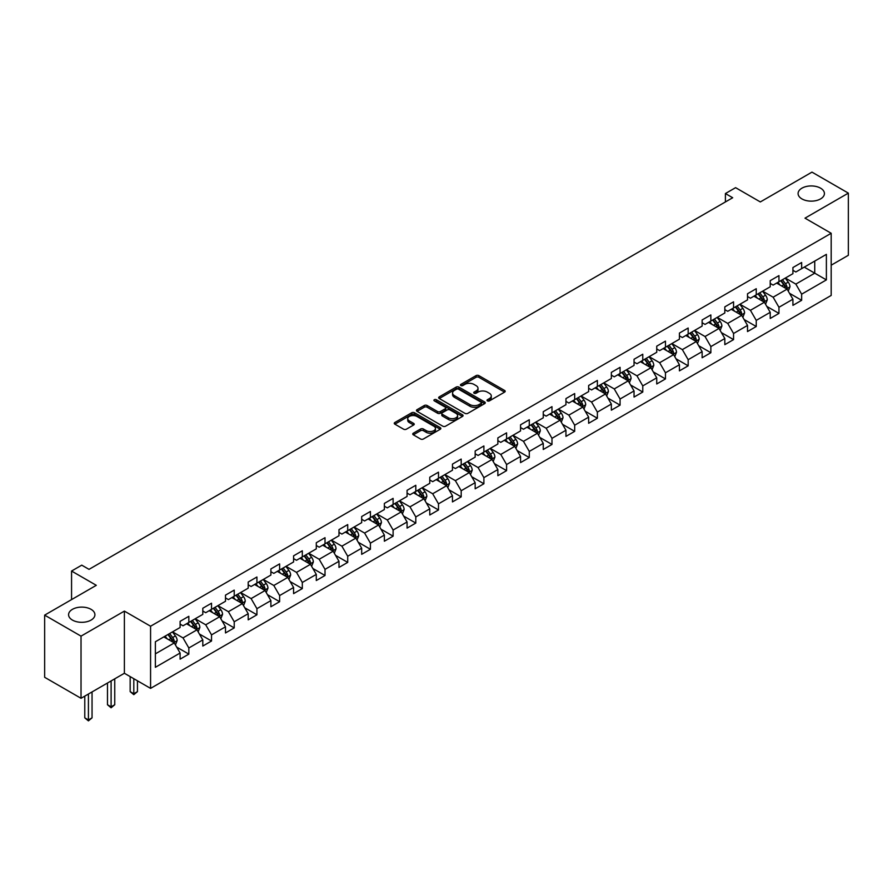 <?xml version="1.0" encoding="UTF-8"?>
<svg xmlns="http://www.w3.org/2000/svg" width="893" height="893" viewBox="0 0 893 893"><rect width="100%" height="100%" fill="white"/><g stroke="black" fill="none" stroke-linecap="round" stroke-linejoin="round"><path stroke-width="1.34" d="M487.422 400.879A1.418 0.815 0 0 0 489.42 400.879L504.601 392.116A2.02 1.161 0 0 0 505.192 391.29A2.02 1.161 0 0 0 504.601 390.464L478.894 375.629A2.02 1.161 0 0 0 476.036 375.629L460.866 384.392A1.418 0.815 0 0 0 460.442 384.961A1.418 0.815 0 0 0 460.866 385.542A1.418 0.815 0 0 0 462.864 385.542L464.829 384.403A6.463 3.728 0 0 1 473.96 384.403L476.103 385.642A6.463 3.728 0 0 1 478.001 388.288A6.463 3.728 0 0 1 476.103 390.922L474.138 392.06A1.418 0.815 0 0 0 473.725 392.63A1.418 0.815 0 0 0 474.138 393.21A1.418 0.815 0 0 0 476.148 393.21L478.101 392.072A6.463 3.728 0 0 1 487.243 392.072L489.386 393.311A6.463 3.728 0 0 1 491.284 395.956A6.463 3.728 0 0 1 489.386 398.591L487.422 399.729A1.418 0.815 0 0 0 487.009 400.298A1.418 0.815 0 0 0 487.422 400.879L487.422 399.729M91.064 609.339A13.172 7.602 0 0 0 76.709 607.686A13.172 7.602 0 0 0 68.582 614.719A13.172 7.602 0 0 0 72.445 620.088A13.172 7.602 0 0 0 86.788 621.74A13.172 7.602 0 0 0 94.915 614.719A13.172 7.602 0 0 0 91.064 609.339M820.555 188.166A13.172 7.602 0 0 0 806.212 186.514A13.172 7.602 0 0 0 798.085 193.547A13.172 7.602 0 0 0 801.936 198.916A13.172 7.602 0 0 0 816.291 200.568A13.172 7.602 0 0 0 824.418 193.547A13.172 7.602 0 0 0 820.555 188.166M413.336 433.183A2.02 1.161 0 0 0 412.745 433.998A2.02 1.161 0 0 0 413.336 434.824L420.558 438.988A2.02 1.161 0 0 0 423.405 438.988L440.26 429.265A2.02 1.161 0 0 0 440.852 428.439A2.02 1.161 0 0 0 440.26 427.613L414.553 412.767A2.02 1.161 0 0 0 411.695 412.767L394.851 422.501A2.02 1.161 0 0 0 394.26 423.327A2.02 1.161 0 0 0 394.851 424.153L403.558 429.176A2.02 1.161 0 0 0 406.415 429.176L413.626 425.012A2.02 1.161 0 0 0 414.218 424.186A2.02 1.161 0 0 0 413.626 423.371L409.307 420.871A5.403 3.114 0 0 1 407.721 418.672A5.403 3.114 0 0 1 411.059 415.781A5.403 3.114 0 0 1 416.942 416.462L433.875 426.229A5.403 3.114 0 0 1 435.449 428.439A5.403 3.114 0 0 1 432.123 431.319A5.403 3.114 0 0 1 426.229 430.638L423.405 429.02A2.02 1.161 0 0 0 420.558 429.02L413.336 433.183L413.336 434.824L420.558 430.694L420.558 429.02M831.182 265.199L848.35 255.286L848.35 193.122L811.971 172.126L760.323 201.941L735.598 187.664L725.406 193.547L732.684 197.744L89.021 569.354L81.754 565.157L71.563 571.04L71.563 599.594M81.029 636.14L81.029 698.293L124.384 673.266L124.384 611.102L81.029 636.14L44.65 615.132L96.299 585.317L71.563 571.04M124.384 611.102L150.571 626.227L831.182 233.274L831.182 295.438L150.571 688.38L150.571 626.227M848.35 193.122L804.995 218.16L831.182 233.274M464.963 413.347A2.02 1.161 0 0 0 467.82 413.347L484.676 403.625A2.02 1.161 0 0 0 485.267 402.799A2.02 1.161 0 0 0 484.676 401.973L458.969 387.127A2.02 1.161 0 0 0 456.111 387.127L439.267 396.86A2.02 1.161 0 0 0 438.675 397.686A2.02 1.161 0 0 0 439.267 398.512L464.963 413.347M434.902 401.18A1.418 0.815 0 0 1 436.331 401.381L436.331 399.707L462.474 414.787A2.02 1.161 0 0 1 463.065 415.613A2.02 1.161 0 0 1 462.474 416.439L445.618 426.173A2.02 1.161 0 0 1 442.761 426.173L417.053 411.327L417.053 409.675A2.02 1.161 0 0 0 416.462 410.501A2.02 1.161 0 0 0 417.053 411.327M417.053 409.675L424.264 405.511A2.02 1.161 0 0 1 427.122 405.511L437.548 411.539A2.02 1.161 0 0 0 440.405 411.539L445.183 408.771A2.02 1.161 0 0 0 445.774 407.945A2.02 1.161 0 0 0 445.183 407.119L434.333 400.857A1.418 0.815 0 0 1 433.92 400.276A1.418 0.815 0 0 1 434.791 399.528A1.418 0.815 0 0 1 436.331 399.707M81.029 698.293L44.65 677.296L44.65 615.132M176.68 647.101L188.836 654.111L188.836 647.983L202.8 639.913L202.8 646.052L211.529 641.007L211.529 634.878L225.494 626.808L225.494 632.947L234.223 627.902L234.223 621.774L248.198 613.703L248.198 619.842L256.927 614.797L256.927 608.669L270.892 600.609L270.892 606.738L279.621 601.692L279.621 595.564L293.585 587.505L293.585 593.633L302.314 588.587L302.314 582.459L316.289 574.4L316.289 580.528L325.019 575.494L325.019 569.354L338.983 561.295L338.983 567.423L347.712 562.389L347.712 556.25L361.676 548.19L361.676 554.319L370.405 549.284L370.405 543.145L384.37 535.086L384.37 541.214L393.11 536.18L393.11 530.04L407.074 521.981L407.074 528.109L415.803 523.075L415.803 516.947L429.767 508.876L429.767 515.004L438.496 509.97L438.496 503.842L452.461 495.771L452.461 501.911L461.19 496.865L461.19 490.737L475.165 482.666L475.165 488.806L483.894 483.76L483.894 477.632L497.859 469.562L497.859 475.701L506.588 470.656L506.588 464.527L520.552 456.457L520.552 462.596L529.281 457.551L529.281 451.423L543.257 443.363L543.257 449.492L551.986 444.446L551.986 438.318L565.95 430.259L565.95 436.387L574.679 431.341L574.679 425.213L588.643 417.154L588.643 423.282L597.372 418.248L597.372 412.108L611.348 404.049L611.348 410.177L620.077 405.143L620.077 399.004L634.041 390.944L634.041 397.072L642.77 392.038L642.77 385.899L656.735 377.839L656.735 383.968L665.464 378.933L665.464 372.794L679.428 364.735L679.428 370.863L688.168 365.829L688.168 359.689L702.132 351.63L702.132 357.758L710.861 352.724L710.861 346.596L724.826 338.525L724.826 344.653L733.555 339.619L733.555 333.491L747.519 325.42L747.519 331.56L756.248 326.514L756.248 320.386L770.224 312.316L770.224 318.455L778.953 313.41L778.953 307.281L792.917 299.211L792.917 305.35L801.646 300.305L801.646 294.177L826.382 279.9L826.382 254.36L814.74 261.08L814.74 273.18L826.382 279.9M188.836 654.111L180.107 659.157L180.107 653.017L155.371 667.305L155.371 641.766L180.107 627.489L180.107 621.349L188.836 616.315L188.836 622.443L202.8 614.384L202.8 608.245L211.529 603.21L211.529 609.339L225.494 601.279L225.494 595.14L234.223 590.106L234.223 596.234L248.198 588.174L248.198 582.035L256.927 577.001L256.927 583.129L270.892 575.07L270.892 568.941L279.621 563.896L279.621 570.024L293.585 561.965L293.585 555.837L302.314 550.791L302.314 556.919L316.289 548.86L316.289 542.732L325.019 537.686L325.019 543.826L338.983 535.755L338.983 529.627L347.712 524.582L347.712 530.721L361.676 522.651L361.676 516.522L370.405 511.477L370.405 517.616L384.37 509.546L384.37 503.418L393.11 498.372L393.11 504.512L407.074 496.441L407.074 490.313L415.803 485.279L415.803 491.407L429.767 483.336L429.767 477.208L438.496 472.174L438.496 478.302L452.461 470.243L452.461 464.103L461.19 459.069L461.19 465.197L475.165 457.138L475.165 450.998L483.894 445.964L483.894 452.092L497.859 444.033L497.859 437.894L506.588 432.859L506.588 438.988L520.552 430.928L520.552 424.789L529.281 419.755L529.281 425.883L543.257 417.824L543.257 411.684L551.986 406.65L551.986 412.778L565.95 404.719L565.95 398.591L574.679 393.545L574.679 399.673L588.643 391.614L588.643 385.486L597.372 380.44L597.372 386.569L611.348 378.509L611.348 372.381L620.077 367.336L620.077 373.475L634.041 365.404L634.041 359.276L642.77 354.231L642.77 360.37L656.735 352.3L656.735 346.171L665.464 341.126L665.464 347.265L679.428 339.195L679.428 333.067L688.168 328.021L688.168 334.161L702.132 326.09L702.132 319.962L710.861 314.928L710.861 321.056L724.826 312.985L724.826 306.857L733.555 301.823L733.555 307.951L747.519 299.892L747.519 293.752L756.248 288.718L756.248 294.846L770.224 286.787L770.224 280.648L778.953 275.613L778.953 281.741L792.917 273.682L792.917 267.543L801.646 262.509L801.646 268.637L826.382 254.36M186.503 623.783L196.985 629.833L183.009 637.903L172.539 631.853M180.107 624.129L183.009 625.803L188.836 622.443M183.009 637.903L188.836 647.983M196.985 629.833L202.8 639.913M209.196 610.689L219.678 616.728L205.714 624.799L195.232 618.749M202.8 611.024L205.714 612.698L211.529 609.339M205.714 624.799L211.529 634.878M219.678 616.728L225.494 626.808M231.901 597.584L242.371 603.623L228.407 611.694L217.937 605.644M225.494 597.919L228.407 599.594L234.223 596.234M228.407 611.694L234.223 621.774M242.371 603.623L248.198 613.703M254.594 584.48L265.076 590.53L251.1 598.589L240.63 592.539M248.198 584.815L251.1 586.489L256.927 583.129M251.1 598.589L256.927 608.669M265.076 590.53L270.892 600.609M277.288 571.375L287.769 577.425L273.805 585.484L263.323 579.434M270.892 571.71L273.805 573.384L279.621 570.024M273.805 585.484L279.621 595.564M287.769 577.425L293.585 587.505M299.992 558.27L310.463 564.32L296.498 572.38L286.017 566.329M293.585 558.605L296.498 560.279L302.314 556.919M296.498 572.38L302.314 582.459M310.463 564.32L316.289 574.4M322.686 545.165L333.156 551.215L319.192 559.275L308.721 553.225M316.289 545.5L319.192 547.186L325.019 543.826M319.192 559.275L325.019 569.354M333.156 551.215L338.983 561.295M345.379 532.061L355.861 538.111L341.896 546.17L331.415 540.12M338.983 532.395L341.896 534.081L347.712 530.721M341.896 546.17L347.712 556.25M355.861 538.111L361.676 548.19M368.083 518.956L378.554 525.006L364.59 533.065L354.108 527.026M361.676 519.291L364.59 520.976L370.405 517.616M364.59 533.065L370.405 543.145M378.554 525.006L384.37 535.086M390.777 505.851L401.247 511.901L387.283 519.96L376.813 513.921M384.37 506.186L387.283 507.871L393.11 504.512M387.283 519.96L393.11 530.04M401.247 511.901L407.074 521.981M413.47 492.746L423.952 498.796L409.976 506.856L399.506 500.817M407.074 493.081L409.976 494.767L415.803 491.407M409.976 506.856L415.803 516.947M423.952 498.796L429.767 508.876M436.175 479.641L446.645 485.692L432.681 493.762L422.199 487.712M429.767 479.976L432.681 481.662L438.496 478.302M432.681 493.762L438.496 503.842M446.645 485.692L452.461 495.771M458.868 466.537L469.338 472.587L455.374 480.657L444.904 474.607M452.461 466.883L455.374 468.557L461.19 465.197M455.374 480.657L461.19 490.737M469.338 472.587L475.165 482.666M481.561 453.443L492.043 459.482L478.068 467.552L467.597 461.502M475.165 453.778L478.068 455.452L483.894 452.092M478.068 467.552L483.894 477.632M492.043 459.482L497.859 469.562M504.255 440.338L514.736 446.377L500.772 454.448L490.29 448.398M497.859 440.673L500.772 442.348L506.588 438.988M500.772 454.448L506.588 464.527M514.736 446.377L520.552 456.457M526.959 427.234L537.43 433.272L523.465 441.343L512.995 435.293M520.552 427.568L523.465 429.243L529.281 425.883M523.465 441.343L529.281 451.423M537.43 433.272L543.257 443.363M549.653 414.129L560.134 420.179L546.159 428.238L535.688 422.188M543.257 414.464L546.159 416.138L551.986 412.778M546.159 428.238L551.986 438.318M560.134 420.179L565.95 430.259M572.346 401.024L582.828 407.074L568.863 415.133L558.382 409.083M565.95 401.359L568.863 403.033L574.679 399.673M568.863 415.133L574.679 425.213M582.828 407.074L588.643 417.154M595.051 387.919L605.521 393.969L591.557 402.029L581.075 395.979M588.643 388.254L591.557 389.94L597.372 386.569M591.557 402.029L597.372 412.108M605.521 393.969L611.348 404.049M617.744 374.814L628.225 380.864L614.25 388.924L603.78 382.874M611.348 375.149L614.25 376.835L620.077 373.475M614.25 388.924L620.077 399.004M628.225 380.864L634.041 390.944M640.437 361.71L650.919 367.76L636.955 375.819L626.473 369.769M634.041 362.045L636.955 363.73L642.77 360.37M636.955 375.819L642.77 385.899M650.919 367.76L656.735 377.839M663.142 348.605L673.612 354.655L659.648 362.714L649.166 356.675M656.735 348.94L659.648 350.625L665.464 347.265M659.648 362.714L665.464 372.794M673.612 354.655L679.428 364.735M685.835 335.5L696.306 341.55L682.341 349.609L671.871 343.571M679.428 335.835L682.341 337.521L688.168 334.161M682.341 349.609L688.168 359.689M696.306 341.55L702.132 351.63M708.529 322.395L719.01 328.445L705.035 336.516L694.564 330.466M702.132 322.73L705.035 324.416L710.861 321.056M705.035 336.516L710.861 346.596M719.01 328.445L724.826 338.525M731.233 309.291L741.703 315.341L727.739 323.411L717.258 317.361M724.826 309.625L727.739 311.311L733.555 307.951M727.739 323.411L733.555 333.491M741.703 315.341L747.519 325.42M753.926 296.186L764.397 302.236L750.433 310.306L739.962 304.256M747.519 296.532L750.433 298.206L756.248 294.846M750.433 310.306L756.248 320.386M764.397 302.236L770.224 312.316M776.62 283.092L787.101 289.131L773.126 297.202L762.655 291.151M770.224 283.427L773.126 285.101L778.953 281.741M773.126 297.202L778.953 307.281M787.101 289.131L792.917 299.211M804.269 267.13L814.74 273.18L795.83 284.097L785.349 278.047M792.917 270.322L795.83 271.997L801.646 268.637M795.83 284.097L801.646 294.177M124.384 673.266L150.571 688.38M725.406 193.547L725.406 201.941M155.371 653.855L174.28 642.938L163.81 636.888M174.28 642.938L180.107 653.017M789.501 293.295L801.646 300.305M766.797 306.399L778.953 313.41M744.103 319.504L756.248 326.514M721.41 332.609L733.555 339.619M698.717 345.714L710.861 352.724M676.012 358.807L688.168 365.829M653.319 371.912L665.464 378.933M630.625 385.017L642.77 392.038M607.921 398.122L620.077 405.143M585.228 411.226L597.372 418.248M562.534 424.331L574.679 431.341M539.83 437.436L551.986 444.446M517.136 450.541L529.281 457.551M494.443 463.646L506.588 470.656M471.738 476.75L483.894 483.76M449.045 489.855L461.19 496.865M426.352 502.96L438.496 509.97M403.647 516.065L415.803 523.075M380.954 529.158L393.11 536.18M358.26 542.263L370.405 549.284M335.567 555.368L347.712 562.389M312.863 568.473L325.019 575.494M290.169 581.577L302.314 588.587M267.476 594.682L279.621 601.692M244.771 607.787L256.927 614.797M222.078 620.892L234.223 627.902M199.385 633.997L211.529 641.007M487.991 401.08L489.386 400.265A6.463 3.728 0 0 0 491.284 397.631L491.284 395.956M478.001 388.288L478.001 389.962A6.463 3.728 0 0 1 476.103 392.607L474.708 393.411M504.567 392.139L478.894 377.304A2.02 1.161 0 0 0 476.036 377.304L461.424 385.743M484.676 401.973L484.676 403.625L458.969 388.812A2.02 1.161 0 0 0 456.111 388.812L439.289 398.524M481.104 403.368A1.418 0.815 0 0 0 481.517 402.799A1.418 0.815 0 0 0 481.104 402.218L458.544 389.192A1.418 0.815 0 0 0 456.546 389.192L454.47 390.386A6.463 3.728 0 0 0 452.572 393.02A6.463 3.728 0 0 0 454.47 395.666L469.897 404.562A6.463 3.728 0 0 0 479.039 404.562L481.104 403.368L481.104 405.054A1.418 0.815 0 0 0 481.517 404.473L481.517 402.799M452.572 393.02L452.572 394.706A6.463 3.728 0 0 0 454.47 397.34L454.47 395.666M481.104 405.054L479.039 406.248A6.463 3.728 0 0 1 469.897 406.248L454.47 397.34M417.076 411.349L424.264 407.197L424.264 405.511M445.774 407.945L445.774 409.63A2.02 1.161 0 0 1 445.183 410.456L440.405 413.213A2.02 1.161 0 0 1 437.548 413.213L427.122 407.197A2.02 1.161 0 0 0 424.264 407.197M436.331 401.381L462.44 416.451M448.364 417.779A5.403 3.114 0 0 0 454.258 418.46A5.403 3.114 0 0 0 457.584 415.58A5.403 3.114 0 0 0 456.01 413.37L450.039 409.932A2.02 1.161 0 0 0 447.192 409.932L442.403 412.689A2.02 1.161 0 0 0 441.812 413.515A2.02 1.161 0 0 0 442.403 414.341L448.364 417.779L448.364 419.464A5.403 3.114 0 0 0 454.258 420.134A5.403 3.114 0 0 0 457.584 417.254L457.584 415.58M441.812 413.515L441.812 415.189A2.02 1.161 0 0 0 442.403 416.015L442.403 414.341M448.364 419.464L442.403 416.015M435.449 428.439L435.449 430.113A5.403 3.114 0 0 1 432.123 432.993A5.403 3.114 0 0 1 426.229 432.324L423.405 430.694A2.02 1.161 0 0 0 420.558 430.694M407.721 418.672L407.721 420.346A5.403 3.114 0 0 0 409.307 422.556L409.307 420.871M413.626 423.371L413.626 425.012L409.307 422.556M440.26 427.613L440.26 429.265L414.553 414.452A2.02 1.161 0 0 0 411.695 414.452L394.873 424.164L394.851 422.501M788.251 291.129L789.981 286.765A5.447 3.148 -120 0 0 788.24 282.121L785.237 278.114M780.002 285.034L777.959 282.311M786.253 288.651L787.034 286.999A5.447 3.148 -120 0 0 785.472 283.717L782.469 279.71M781.107 280.502L784.434 284.945A2.779 1.607 60 0 1 784.936 285.793L787.034 286.999M780.728 280.715L783.73 284.722A5.447 3.148 60 0 1 785.293 288.004M765.547 304.234L767.277 299.869A5.447 3.148 -120 0 0 765.547 295.226L762.533 291.218M757.309 298.139L755.266 295.416M763.56 301.756L764.341 300.104A5.447 3.148 -120 0 0 762.778 296.822L759.776 292.815M758.403 293.607L761.74 298.05A2.779 1.607 60 0 1 762.242 298.898L764.341 300.104M758.023 293.819L761.026 297.827A5.447 3.148 60 0 1 762.589 301.108M742.853 317.339L744.583 312.974A5.447 3.148 -120 0 0 742.842 308.331L739.839 304.323M734.604 311.244L732.561 308.52M740.855 314.861L741.636 313.209A5.447 3.148 -120 0 0 740.085 309.927L737.082 305.919M735.709 306.712L739.047 311.155A2.779 1.607 60 0 1 739.549 312.003L741.636 313.209M735.33 306.924L738.332 310.931A5.447 3.148 60 0 1 739.895 314.213M720.16 330.432L721.89 326.079A5.447 3.148 -120 0 0 720.149 321.435L717.146 317.428M711.911 324.349L709.868 321.625M718.162 327.954L718.943 326.313A5.447 3.148 -120 0 0 717.38 323.032L714.378 319.024M713.016 319.806L716.342 324.259A2.779 1.607 60 0 1 716.856 325.097L718.943 326.313M712.636 320.029L715.639 324.036A5.447 3.148 60 0 1 717.202 327.318M697.455 343.537L699.186 339.184A5.447 3.148 -120 0 0 697.455 334.54L694.453 330.533M689.217 337.454L687.175 334.73M695.468 341.059L696.25 339.418A5.447 3.148 -120 0 0 694.687 336.136L691.684 332.129M690.322 332.91L693.649 337.364A2.779 1.607 60 0 1 694.151 338.201L696.25 339.418M689.932 333.134L692.946 337.141A5.447 3.148 60 0 1 694.497 340.423M674.762 356.642L676.492 352.288A5.447 3.148 -120 0 0 674.751 347.645L671.748 343.638M666.513 350.558L664.481 347.835M672.775 354.164L673.545 352.523A5.447 3.148 -120 0 0 671.994 349.241L668.991 345.234M667.618 346.015L670.956 350.469A2.779 1.607 60 0 1 671.458 351.306L673.545 352.523M667.238 346.238L670.241 350.246A5.447 3.148 60 0 1 671.804 353.528M652.069 369.747L653.799 365.393A5.447 3.148 -120 0 0 652.057 360.75L649.055 356.742M643.82 363.663L641.777 360.939M650.071 367.269L650.852 365.617A5.447 3.148 -120 0 0 649.289 362.346L646.286 358.339M644.925 359.12L648.251 363.574A2.779 1.607 60 0 1 648.764 364.411L650.852 365.617M644.545 359.343L647.548 363.351A5.447 3.148 60 0 1 649.111 366.632M629.364 382.851L631.105 378.498A5.447 3.148 -120 0 0 629.364 373.854L626.361 369.847M621.126 376.768L619.083 374.044M627.377 380.373L628.159 378.721A5.447 3.148 -120 0 0 626.596 375.451L623.593 371.432M622.231 372.225L625.558 376.679A2.779 1.607 60 0 1 626.06 377.516L628.159 378.721M621.852 372.448L624.854 376.455A5.447 3.148 60 0 1 626.406 379.737M606.671 395.956L608.401 391.592A5.447 3.148 -120 0 0 606.66 386.959L603.657 382.941M598.422 389.873L596.39 387.149M604.684 393.478L605.465 391.826A5.447 3.148 -120 0 0 603.902 388.555L600.9 384.537M599.527 385.329L602.864 389.772A2.779 1.607 60 0 1 603.367 390.621L605.465 391.826M599.147 385.553L602.15 389.56A5.447 3.148 60 0 1 603.713 392.842M583.977 409.061L585.708 404.696A5.447 3.148 -120 0 0 583.966 400.053L580.963 396.046M575.728 402.977L573.686 400.254M581.979 406.583L582.761 404.931A5.447 3.148 -120 0 0 581.198 401.649L578.195 397.642M576.833 398.434L580.16 402.877A2.779 1.607 60 0 1 580.673 403.725L582.761 404.931M576.454 398.658L579.457 402.665A5.447 3.148 60 0 1 581.019 405.947M561.284 422.166L563.014 417.801A5.447 3.148 -120 0 0 561.273 413.158L558.27 409.15M553.035 416.071L550.992 413.359M559.286 419.688L560.067 418.036A5.447 3.148 -120 0 0 558.505 414.754L555.502 410.747M554.14 411.539L557.466 415.982A2.779 1.607 60 0 1 557.969 416.83L560.067 418.036M553.76 411.762L556.763 415.77A5.447 3.148 60 0 1 558.315 419.04M538.579 435.271L540.31 430.906A5.447 3.148 -120 0 0 538.568 426.262L535.566 422.255M530.33 429.176L528.299 426.452M536.593 432.792L537.374 431.14A5.447 3.148 -120 0 0 535.811 427.859L532.808 423.851M531.435 424.644L534.773 429.086A2.779 1.607 60 0 1 535.275 429.935L537.374 431.14M531.056 424.856L534.059 428.874A5.447 3.148 60 0 1 535.621 432.145M515.886 448.375L517.616 444.011A5.447 3.148 -120 0 0 515.875 439.367L512.872 435.36M507.637 442.281L505.594 439.557M513.888 445.897L514.669 444.245A5.447 3.148 -120 0 0 513.107 440.963L510.104 436.956M508.742 437.749L512.08 442.191A2.779 1.607 60 0 1 512.582 443.04L514.669 444.245M508.363 437.961L511.365 441.979A5.447 3.148 60 0 1 512.928 445.25M493.193 461.48L494.923 457.116A5.447 3.148 -120 0 0 493.182 452.472L490.179 448.465M484.944 455.385L482.901 452.662M491.195 459.002L491.976 457.35A5.447 3.148 -120 0 0 490.413 454.068L487.411 450.061M486.049 450.853L489.375 455.296A2.779 1.607 60 0 1 489.877 456.144L491.976 457.35M485.669 451.065L488.672 455.073A5.447 3.148 60 0 1 490.235 458.355M470.488 474.585L472.218 470.22A5.447 3.148 -120 0 0 470.477 465.577L467.474 461.569M462.25 468.49L460.208 465.766M468.501 472.107L469.283 470.455A5.447 3.148 -120 0 0 467.72 467.173L464.717 463.166M463.344 463.958L466.682 468.401A2.779 1.607 60 0 1 467.184 469.249L469.283 470.455M462.965 464.17L465.967 468.178A5.447 3.148 60 0 1 467.53 471.459M447.795 487.69L449.525 483.325A5.447 3.148 -120 0 0 447.784 478.681L444.781 474.674M439.546 481.595L437.503 478.871M445.797 485.212L446.578 483.559A5.447 3.148 -120 0 0 445.027 480.278L442.024 476.27M440.651 477.052L443.988 481.506A2.779 1.607 60 0 1 444.491 482.343L446.578 483.559M440.271 477.275L443.274 481.282A5.447 3.148 60 0 1 444.837 484.564M425.101 500.783L426.832 496.43A5.447 3.148 -120 0 0 425.09 491.786L422.088 487.779M416.852 494.7L414.81 491.976M423.103 498.305L423.885 496.664A5.447 3.148 -120 0 0 422.322 493.382L419.319 489.375M417.957 490.157L421.284 494.61A2.779 1.607 60 0 1 421.786 495.448L423.885 496.664M417.578 490.38L420.581 494.387A5.447 3.148 60 0 1 422.143 497.669M402.397 513.888L404.127 509.535A5.447 3.148 -120 0 0 402.397 504.891L399.394 500.884M394.159 507.804L392.116 505.081M400.41 511.41L401.191 509.769A5.447 3.148 -120 0 0 399.629 506.487L396.626 502.48M395.264 503.261L398.591 507.715A2.779 1.607 60 0 1 399.093 508.552L401.191 509.769M394.873 503.485L397.876 507.492A5.447 3.148 60 0 1 399.439 510.774M379.704 526.993L381.434 522.639A5.447 3.148 -120 0 0 379.692 517.996L376.69 513.988M371.455 520.909L369.423 518.186M377.717 524.515L378.487 522.874A5.447 3.148 -120 0 0 376.935 519.592L373.933 515.585M372.56 516.366L375.897 520.82A2.779 1.607 60 0 1 376.399 521.657L378.487 522.874M372.18 516.589L375.183 520.597A5.447 3.148 60 0 1 376.746 523.878M357.01 540.098L358.74 535.744A5.447 3.148 -120 0 0 356.999 531.101L353.996 527.093M348.761 534.014L346.718 531.29M355.012 537.619L355.794 535.967A5.447 3.148 -120 0 0 354.231 532.697L351.228 528.689M349.866 529.471L353.193 533.925A2.779 1.607 60 0 1 353.706 534.762L355.794 535.967M349.487 529.694L352.489 533.701A5.447 3.148 60 0 1 354.052 536.983M334.306 553.202L336.047 548.849A5.447 3.148 -120 0 0 334.306 544.205L331.303 540.187M326.068 547.119L324.025 544.395M332.319 550.724L333.1 549.072A5.447 3.148 -120 0 0 331.537 545.802L328.535 541.783M327.173 542.576L330.499 547.018A2.779 1.607 60 0 1 331.002 547.867L333.1 549.072M326.793 542.799L329.796 546.806A5.447 3.148 60 0 1 331.348 550.088M311.612 566.307L313.343 561.943A5.447 3.148 -120 0 0 311.601 557.31L308.598 553.292M303.363 560.224L301.332 557.5M309.625 563.829L310.396 562.177A5.447 3.148 -120 0 0 308.844 558.895L305.841 554.888M304.468 555.68L307.806 560.123A2.779 1.607 60 0 1 308.308 560.971L310.396 562.177M304.089 555.904L307.092 559.911A5.447 3.148 60 0 1 308.654 563.193M288.919 579.412L290.649 575.047A5.447 3.148 -120 0 0 288.908 570.404L285.905 566.396M280.67 573.328L278.627 570.605M286.921 576.934L287.702 575.282A5.447 3.148 -120 0 0 286.14 572L283.137 567.993M281.775 568.785L285.101 573.228A2.779 1.607 60 0 1 285.615 574.076L287.702 575.282M281.395 569.008L284.398 573.016A5.447 3.148 60 0 1 285.961 576.298M266.226 592.517L267.956 588.152A5.447 3.148 -120 0 0 266.214 583.509L263.212 579.501M257.977 586.422L255.934 583.698M264.228 590.039L265.009 588.387A5.447 3.148 -120 0 0 263.446 585.105L260.443 581.097M259.082 581.89L262.408 586.333A2.779 1.607 60 0 1 262.91 587.181L265.009 588.387M258.702 582.113L261.705 586.121A5.447 3.148 60 0 1 263.256 589.391M243.521 605.621L245.251 601.257A5.447 3.148 -120 0 0 243.51 596.613L240.507 592.606M235.272 599.527L233.24 596.803M241.534 603.143L242.316 601.491A5.447 3.148 -120 0 0 240.753 598.21L237.75 594.202M236.377 594.995L239.715 599.437A2.779 1.607 60 0 1 240.217 600.286L242.316 601.491M235.998 595.207L239 599.225A5.447 3.148 60 0 1 240.563 602.496M220.828 618.726L222.558 614.362A5.447 3.148 -120 0 0 220.817 609.718L217.814 605.711M212.579 612.631L210.536 609.908M218.83 616.248L219.611 614.596A5.447 3.148 -120 0 0 218.048 611.314L215.046 607.307M213.684 608.1L217.01 612.542A2.779 1.607 60 0 1 217.524 613.391L219.611 614.596M213.304 608.312L216.307 612.319A5.447 3.148 60 0 1 217.87 615.601M133.805 678.702L133.805 693.749L137.444 691.64L137.444 680.812M137.444 691.64L133.805 694.665L130.166 691.64L130.166 676.604M130.166 691.64L133.805 693.749L133.805 694.665M198.134 631.831L199.865 627.466A5.447 3.148 -120 0 0 198.123 622.823L195.12 618.816M189.885 625.736L187.843 623.013M196.136 629.353L196.918 627.701A5.447 3.148 -120 0 0 195.355 624.419L192.352 620.412M190.99 621.204L194.317 625.647A2.779 1.607 60 0 1 194.819 626.495L196.918 627.701M190.611 621.416L193.614 625.424A5.447 3.148 60 0 1 195.176 628.705M111.112 680.924L111.112 706.843L114.75 704.744L114.75 678.825M114.75 704.744L111.112 707.769L107.473 704.744L107.473 683.022M107.473 704.744L111.112 706.843L111.112 707.769M175.43 644.936L177.16 640.571A5.447 3.148 -120 0 0 175.419 635.928L172.416 631.92M167.181 638.841L165.149 636.117M173.443 642.458L174.224 640.806A5.447 3.148 -120 0 0 172.662 637.524L169.659 633.517M168.286 634.309L171.623 638.752A2.779 1.607 60 0 1 172.126 639.6L174.224 640.806M167.906 634.521L170.909 638.528A5.447 3.148 60 0 1 172.472 641.81M88.418 694.028L88.418 719.948L92.046 717.849L92.046 691.93M92.046 717.849L88.418 720.874L84.779 717.849L84.779 696.127M84.779 717.849L88.418 719.948L88.418 720.874M489.386 400.265L489.386 398.591M474.138 393.21L474.138 392.06M476.103 392.607L476.103 390.922M460.866 385.542L460.866 384.392M476.036 377.304L476.036 375.629M478.894 377.304L478.894 375.629M504.601 392.116L504.601 390.464M439.267 398.512L439.267 396.86M456.111 388.812L456.111 387.127M458.969 388.812L458.969 387.127M469.897 406.248L469.897 404.562M479.039 406.248L479.039 404.562M427.122 407.197L427.122 405.511M437.548 413.213L437.548 411.539M440.405 413.213L440.405 411.539M445.183 410.456L445.183 408.771M462.474 416.439L462.474 414.787M423.405 430.694L423.405 429.02M426.229 432.324L426.229 430.638M411.695 414.452L411.695 412.767M414.553 414.452L414.553 412.767M786.554 288.83L789.937 286.876M785.472 283.717L788.24 282.121M781.598 285.961L783.73 284.722M763.861 301.923L767.243 299.97M762.778 296.822L765.547 295.226M758.894 299.066L761.026 297.827M741.168 315.028L744.55 313.075M740.085 309.927L742.842 308.331M736.2 312.17L738.332 310.931M718.474 328.133L721.857 326.179M717.38 323.032L720.149 321.435M713.507 325.275L715.639 324.036M695.77 341.238L699.152 339.284M694.687 336.136L697.455 334.54M690.802 338.369L692.946 337.141M673.076 354.342L676.459 352.389M671.994 349.241L674.751 347.645M668.109 351.474L670.241 350.246M650.383 367.447L653.765 365.494M649.289 362.346L652.057 360.75M645.416 364.578L647.548 363.351M627.679 380.552L631.061 378.599M626.596 375.451L629.364 373.854M622.722 377.683L624.854 376.455M604.985 393.657L608.367 391.703M603.902 388.555L606.66 386.959M600.018 390.788L602.15 389.56M582.292 406.761L585.674 404.808M581.198 401.649L583.966 400.053M577.325 403.893L579.457 402.665M559.587 419.866L562.97 417.913M558.505 414.754L561.273 413.158M554.631 416.998L556.763 415.77M536.894 432.971L540.276 431.018M535.811 427.859L538.568 426.262M531.927 430.102L534.059 428.874M514.201 446.076L517.583 444.122M513.107 440.963L515.875 439.367M509.233 443.207L511.365 441.979M491.496 459.169L494.878 457.227M490.413 454.068L493.182 452.472M486.54 456.312L488.672 455.073M468.803 472.274L472.185 470.321M467.72 467.173L470.477 465.577M463.835 469.417L465.967 468.178M446.109 485.379L449.492 483.426M445.027 480.278L447.784 478.681M441.142 482.521L443.274 481.282M423.416 498.484L426.798 496.53M422.322 493.382L425.09 491.786M418.449 495.615L420.581 494.387M400.711 511.589L404.094 509.635M399.629 506.487L402.397 504.891M395.744 508.72L397.876 507.492M378.018 524.693L381.4 522.74M376.935 519.592L379.692 517.996M373.051 521.825L375.183 520.597M355.325 537.798L358.707 535.845M354.231 532.697L356.999 531.101M350.357 534.929L352.489 533.701M332.62 550.903L336.002 548.949M331.537 545.802L334.306 544.205M327.664 548.034L329.796 546.806M309.927 564.008L313.309 562.054M308.844 558.895L311.601 557.31M304.959 561.139L307.092 559.911M287.233 577.112L290.616 575.159M286.14 572L288.908 570.404M282.266 574.244L284.398 573.016M264.529 590.217L267.911 588.264M263.446 585.105L266.214 583.509M259.573 587.348L261.705 586.121M241.836 603.322L245.218 601.369M240.753 598.21L243.51 596.613M236.868 600.453L239 599.225M219.142 616.427L222.524 614.473M218.048 611.314L220.817 609.718M214.175 613.558L216.307 612.319M196.438 629.52L199.82 627.567M195.355 624.419L198.123 622.823M191.482 626.663L193.614 625.424M173.744 642.625L177.127 640.672M172.662 637.524L175.419 635.928M168.777 639.768L170.909 638.528"/></g></svg>
